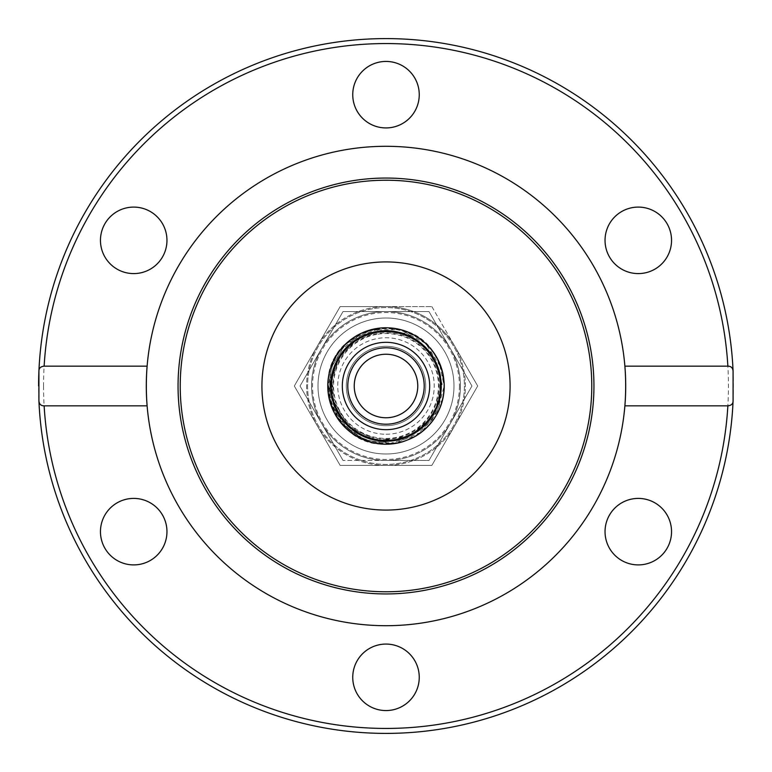 <?xml version="1.0" encoding="UTF-8"?>
<svg xmlns="http://www.w3.org/2000/svg" width="772" height="772" viewBox="0 0 772 772"><rect width="100%" height="100%" fill="white"/><g stroke="black" fill="none" stroke-linecap="round" stroke-linejoin="round"><path stroke-width="0.58" stroke-dasharray="3.86 2.9" d="M347.786 386A38.214 38.214 0 0 0 405.107 419.09A38.214 38.214 0 0 0 405.107 352.91A38.214 38.214 0 0 0 347.786 386M431.847 306.59L454.766 346.3A79.41 79.41 0 0 0 386 306.59L431.847 306.59L386 306.59A79.41 79.41 0 0 0 317.234 425.7A79.41 79.41 0 0 0 454.766 425.7A79.41 79.41 0 0 0 454.766 346.3L477.694 386L431.847 465.41L340.153 465.41L294.315 386L340.153 306.59L386 306.59L340.153 306.59L317.234 346.3A79.41 79.41 0 0 1 454.766 346.3A79.41 79.41 0 0 1 386 465.41A79.41 79.41 0 0 1 317.234 346.3L294.315 386L340.153 465.41L431.847 465.41L477.694 386L431.847 306.59M386 442.134L386 444.18C331.284 447.287 306.011 367.211 352.611 338.358C376.755 320.583 413.898 326.112 431.818 350.15C450.838 373.33 447.277 410.714 424.214 429.869C402.067 450.086 364.548 448.484 344.196 426.462C322.85 405.416 322.474 367.858 343.395 346.387C363.294 323.96 400.774 321.606 423.317 341.369C443.504 360.302 448.908 382.777 439.519 408.813L421.753 431.895L395.023 443.475L366.034 440.648L342.044 424.118L329.084 398.034L330.377 368.939L345.624 344.109L370.994 329.789L400.118 329.557L425.71 343.482L441.343 368.051L444.17 386A58.18 58.18 0 0 1 356.915 436.383A58.18 58.18 0 0 1 356.915 335.617A58.18 58.18 0 0 1 444.18 386L436.112 415.558L415.5 436.141L387.496 444.161L372.49 442.588L354.589 434.79L340.288 421.493L331.227 404.2L328.447 384.881L332.288 365.735L342.314 348.983L357.378 336.582L375.742 329.982L407.491 333.543L432.262 353.682L442.144 384.051L433.874 414.882L410.086 436.17L378.541 440.88L349.61 427.408L333.002 400.166L331.931 377.836L339.863 356.925L355.496 340.935L376.205 332.529L376.118 332.037C338.483 336.804 317.118 384.437 337.962 415.963C354.666 445.753 398.999 452.71 424.31 429.792L429.579 424.542L442.8 398.593L444.17 386L439.171 362.386L435.591 355.583C409.633 307.314 328.168 327.637 327.936 382.449C325.398 412.325 349.542 441.101 379.399 443.803C409.102 447.895 439.104 425.304 443.379 395.631C449.024 366.189 428.045 335.038 398.642 329.21C369.527 322.02 337.316 341.33 329.953 370.396C321.239 399.085 338.831 432.262 367.472 441.15C394.164 448.455 416.147 441.304 433.43 419.688C446.776 398.738 447.364 377.44 435.196 355.796C419.775 329.576 382.381 320.515 356.741 336.93C307.719 362.724 330.493 445.579 386 442.134L386 444.18A58.18 58.18 0 0 0 433.43 419.688M424.31 429.792A58.18 58.18 0 0 1 372.49 442.588C406.844 452.025 444.392 423.201 444.161 387.563C447.056 346.31 398.806 314.32 361.933 333.031C323.574 348.5 315.951 405.889 348.934 430.844C371.583 450.481 409.054 447.914 428.827 425.372C458.105 396.171 442.742 340.356 402.637 330.252C374.111 321.007 340.616 337.991 331.207 366.459C315.642 404.769 351.569 450.163 392.437 443.823C422.303 441.198 446.525 412.499 444.083 382.613C443.456 341.263 392.668 313.49 357.513 335.27C320.612 353.943 317.89 411.775 352.881 433.825C385.826 458.819 439.007 435.939 443.504 394.82C448.744 365.301 427.331 334.45 397.841 329.036C357.745 318.884 317.717 360.707 329.615 400.311C336.303 429.541 368.061 449.584 397.329 443.06C426.868 437.917 448.561 407.259 443.582 377.691C439.451 336.544 386.483 313.181 353.306 337.875C318.122 359.617 320.332 417.469 357.06 436.469C392.022 458.568 443.06 431.249 444.045 389.899C446.756 360.041 422.795 331.12 392.948 328.235C352.138 321.528 315.816 366.603 331.034 405.059C340.191 433.603 373.532 450.887 402.135 441.893C442.327 432.146 458.192 376.475 429.174 347.004C409.604 324.288 372.162 321.393 349.33 340.828C316.134 365.484 323.246 422.94 361.46 438.747C398.169 457.796 446.698 426.231 444.17 384.958C444.334 354.975 417.999 328.197 388.017 327.859C346.782 324.645 314.416 372.635 332.848 409.662C344.399 437.328 379.1 451.707 406.834 440.32C446.052 427.196 457.12 370.367 425.71 343.482C404.277 322.513 366.719 322.812 345.624 344.109C323.555 364.413 321.885 401.932 342.044 424.118C367.771 456.503 424.957 447.519 439.519 408.813A58.18 58.18 0 0 1 352.727 433.729A58.18 58.18 0 0 1 346.088 343.675A58.18 58.18 0 0 1 435.591 355.583C453.54 383.047 442.038 423.818 412.373 437.859C376.36 458.182 326.749 428.335 327.83 386.994C325.34 345.711 373.899 314.194 410.588 333.272C438.052 345.306 451.823 380.249 439.943 407.78C429.377 435.833 395.206 451.427 367.086 441.015C327.434 429.271 314.378 372.876 344.823 344.901C372.76 314.397 429.174 327.357 440.986 366.99C451.437 395.09 435.91 429.29 407.877 439.915C370.261 457.101 323.372 423.143 327.955 382.043C329.297 352.09 356.934 326.672 386.897 327.83C428.238 326.681 458.163 376.234 437.898 412.287C420.827 449.951 363.168 455.152 339.632 421.136C313.258 389.291 333.842 335.183 374.729 328.93C403.997 322.426 435.736 342.507 442.404 371.737C454.264 411.36 414.197 453.145 374.111 442.954C344.63 437.512 323.236 406.641 328.505 377.122C332.385 347.39 362.087 324.414 391.838 328.119C433.131 330.484 458.732 382.41 435.476 416.61C415.259 452.682 357.368 452.952 336.814 417.073C320.216 392.099 327.521 355.265 352.389 338.512C385.083 313.181 438.486 335.521 443.408 376.582C451.861 417.073 408.388 455.297 369.315 441.738C329.219 431.596 313.905 375.771 343.212 346.589C363.004 324.066 400.475 321.538 423.114 341.195C456.069 366.179 448.387 423.548 410.019 438.988C383.008 451.996 347.525 439.712 334.353 412.779C319.936 386.483 330.339 350.401 356.548 335.83C391.279 313.374 442.588 340.172 444.006 381.503C448.976 422.554 402.415 456.947 364.635 440.117C336.495 429.753 320.65 395.708 330.841 367.511C342.276 327.772 398.574 314.272 426.781 344.515C450.752 366.777 449.526 408.957 424.31 429.792C449.526 408.957 450.752 366.777 426.781 344.515C398.574 314.272 342.276 327.772 330.841 367.511C320.65 395.708 336.495 429.753 364.635 440.117C402.415 456.947 448.976 422.554 444.006 381.503C442.588 340.172 391.279 313.374 356.548 335.83C330.339 350.401 319.936 386.483 334.353 412.779C347.525 439.712 383.008 451.996 410.019 438.988C448.387 423.548 456.069 366.179 423.114 341.195C400.475 321.538 363.004 324.066 343.212 346.589C313.905 375.771 329.219 431.596 369.315 441.738C408.388 455.297 451.861 417.073 443.408 376.582C438.486 335.521 385.083 313.181 352.389 338.512C327.521 355.265 320.216 392.099 336.814 417.073C357.368 452.952 415.259 452.682 435.476 416.61C458.732 382.41 433.131 330.484 391.838 328.119C362.087 324.414 332.385 347.39 328.505 377.122C323.236 406.641 344.63 437.512 374.111 442.954C414.197 453.145 454.264 411.36 442.404 371.737C435.736 342.507 403.997 322.426 374.729 328.93C333.842 335.183 313.258 389.291 339.632 421.136C363.168 455.152 420.827 449.951 437.898 412.287C458.163 376.234 428.238 326.681 386.897 327.83C356.934 326.672 329.297 352.09 327.955 382.043C323.372 423.143 370.261 457.101 407.877 439.915C435.91 429.29 451.437 395.09 440.986 366.99C429.174 327.357 372.76 314.397 344.823 344.901C314.378 372.876 327.434 429.271 367.086 441.015C395.206 451.427 429.377 435.833 439.943 407.78C451.823 380.249 438.052 345.306 410.588 333.272C373.899 314.194 325.34 345.711 327.83 386.994C326.749 428.335 376.36 458.182 412.373 437.859C442.038 423.818 453.54 383.047 435.591 355.583C453.54 383.047 442.038 423.818 412.373 437.859C376.36 458.182 326.749 428.335 327.83 386.994C325.34 345.711 373.899 314.194 410.588 333.272C438.052 345.306 451.823 380.249 439.943 407.78C429.377 435.833 395.206 451.427 367.086 441.015C327.434 429.271 314.378 372.876 344.823 344.901C372.76 314.397 429.174 327.357 440.986 366.99C451.437 395.09 435.91 429.29 407.877 439.915C370.261 457.101 323.372 423.143 327.955 382.043C329.297 352.09 356.934 326.672 386.897 327.83C428.238 326.681 458.163 376.234 437.898 412.287C420.827 449.951 363.168 455.152 339.632 421.136C313.258 389.291 333.842 335.183 374.729 328.93C403.997 322.426 435.736 342.507 442.404 371.737C454.264 411.36 414.197 453.145 374.111 442.954C344.63 437.512 323.236 406.641 328.505 377.122C332.385 347.39 362.087 324.414 391.838 328.119C433.131 330.484 458.732 382.41 435.476 416.61C415.259 452.682 357.368 452.952 336.814 417.073C320.216 392.099 327.521 355.265 352.389 338.512C385.083 313.181 438.486 335.521 443.408 376.582C451.861 417.073 408.388 455.297 369.315 441.738C329.219 431.596 313.905 375.771 343.212 346.589C363.004 324.066 400.475 321.538 423.114 341.195C456.069 366.179 448.387 423.548 410.019 438.988C383.008 451.996 347.525 439.712 334.353 412.779C319.936 386.483 330.339 350.401 356.548 335.83C391.279 313.374 442.588 340.172 444.006 381.503C448.976 422.554 402.415 456.947 364.635 440.117C336.495 429.753 320.65 395.708 330.841 367.511C342.276 327.772 398.574 314.272 426.781 344.515C450.752 366.777 449.526 408.957 424.31 429.792C449.526 408.957 450.752 366.777 426.781 344.515C398.574 314.272 342.276 327.772 330.841 367.511C320.65 395.708 336.495 429.753 364.635 440.117C402.415 456.947 448.976 422.554 444.006 381.503C442.588 340.172 391.279 313.374 356.548 335.83C330.339 350.401 319.936 386.483 334.353 412.779C347.525 439.712 383.008 451.996 410.019 438.988C448.387 423.548 456.069 366.179 423.114 341.195C400.475 321.538 363.004 324.066 343.212 346.589C313.905 375.771 329.219 431.596 369.315 441.738C408.388 455.297 451.861 417.073 443.408 376.582C438.486 335.521 385.083 313.181 352.389 338.512C327.521 355.265 320.216 392.099 336.814 417.073C357.368 452.952 415.259 452.682 435.476 416.61C458.732 382.41 433.131 330.484 391.838 328.119C362.087 324.414 332.385 347.39 328.505 377.122C323.236 406.641 344.63 437.512 374.111 442.954C414.197 453.145 454.264 411.36 442.404 371.737C435.736 342.507 403.997 322.426 374.729 328.93C333.842 335.183 313.258 389.291 339.632 421.136C363.168 455.152 420.827 449.951 437.898 412.287C458.163 376.234 428.238 326.681 386.897 327.83C356.934 326.672 329.297 352.09 327.955 382.043C323.372 423.143 370.261 457.101 407.877 439.915C435.91 429.29 451.437 395.09 440.986 366.99C429.174 327.357 372.76 314.397 344.823 344.901C314.378 372.876 327.434 429.271 367.086 441.015C395.206 451.427 429.377 435.833 439.943 407.78C451.823 380.249 438.052 345.306 410.588 333.272C373.899 314.194 325.34 345.711 327.83 386.994C326.749 428.335 376.36 458.182 412.373 437.859C442.038 423.818 453.54 383.047 435.591 355.583C453.54 383.047 442.038 423.818 412.373 437.859C376.36 458.182 326.749 428.335 327.83 386.994C325.34 345.711 373.899 314.194 410.588 333.272C438.052 345.306 451.823 380.249 439.943 407.78C429.377 435.833 395.206 451.427 367.086 441.015C327.434 429.271 314.378 372.876 344.823 344.901C372.76 314.397 429.174 327.357 440.986 366.99C451.437 395.09 435.91 429.29 407.877 439.915C370.261 457.101 323.372 423.143 327.955 382.043C329.297 352.09 356.934 326.672 386.897 327.83C428.238 326.681 458.163 376.234 437.898 412.287C420.827 449.951 363.168 455.152 339.632 421.136C313.258 389.291 333.842 335.183 374.729 328.93C403.997 322.426 435.736 342.507 442.404 371.737C454.264 411.36 414.197 453.145 374.111 442.954C344.63 437.512 323.236 406.641 328.505 377.122C332.385 347.39 362.087 324.414 391.838 328.119C433.131 330.484 458.732 382.41 435.476 416.61C415.259 452.682 357.368 452.952 336.814 417.073C320.216 392.099 327.521 355.265 352.389 338.512C385.083 313.181 438.486 335.521 443.408 376.582C451.861 417.073 408.388 455.297 369.315 441.738C329.219 431.596 313.905 375.771 343.212 346.589C363.004 324.066 400.475 321.538 423.114 341.195C456.069 366.179 448.387 423.548 410.019 438.988C383.008 451.996 347.525 439.712 334.353 412.779C319.936 386.483 330.339 350.401 356.548 335.83C391.279 313.374 442.588 340.172 444.006 381.503C448.976 422.554 402.415 456.947 364.635 440.117C336.495 429.753 320.65 395.708 330.841 367.511C342.276 327.772 398.574 314.272 426.781 344.515C450.752 366.777 449.526 408.957 424.31 429.792C449.526 408.957 450.752 366.777 426.781 344.515C398.574 314.272 342.276 327.772 330.841 367.511C320.65 395.708 336.495 429.753 364.635 440.117C402.415 456.947 448.976 422.554 444.006 381.503C442.588 340.172 391.279 313.374 356.548 335.83C330.339 350.401 319.936 386.483 334.353 412.779C347.525 439.712 383.008 451.996 410.019 438.988C448.387 423.548 456.069 366.179 423.114 341.195C400.475 321.538 363.004 324.066 343.212 346.589C313.905 375.771 329.219 431.596 369.315 441.738C408.388 455.297 451.861 417.073 443.408 376.582C438.486 335.521 385.083 313.181 352.389 338.512C327.521 355.265 320.216 392.099 336.814 417.073C357.368 452.952 415.259 452.682 435.476 416.61C458.732 382.41 433.131 330.484 391.838 328.119C362.087 324.414 332.385 347.39 328.505 377.122C323.236 406.641 344.63 437.512 374.111 442.954C414.197 453.145 454.264 411.36 442.404 371.737C435.736 342.507 403.997 322.426 374.729 328.93C333.842 335.183 313.258 389.291 339.632 421.136C363.168 455.152 420.827 449.951 437.898 412.287C458.163 376.234 428.238 326.681 386.897 327.83C356.934 326.672 329.297 352.09 327.955 382.043C323.372 423.143 370.261 457.101 407.877 439.915C435.91 429.29 451.437 395.09 440.986 366.99C429.174 327.357 372.76 314.397 344.823 344.901C314.378 372.876 327.434 429.271 367.086 441.015C395.206 451.427 429.377 435.833 439.943 407.78C451.823 380.249 438.052 345.306 410.588 333.272C373.899 314.194 325.34 345.711 327.83 386.994C326.749 428.335 376.36 458.182 412.373 437.859C442.038 423.818 453.54 383.047 435.591 355.583C453.54 383.047 442.038 423.818 412.373 437.859C376.36 458.182 326.749 428.335 327.83 386.994C325.34 345.711 373.899 314.194 410.588 333.272C438.052 345.306 451.823 380.249 439.943 407.78C429.377 435.833 395.206 451.427 367.086 441.015C327.434 429.271 314.378 372.876 344.823 344.901C372.76 314.397 429.174 327.357 440.986 366.99C451.437 395.09 435.91 429.29 407.877 439.915C370.261 457.101 323.372 423.143 327.955 382.043C329.297 352.09 356.934 326.672 386.897 327.83C428.238 326.681 458.163 376.234 437.898 412.287C420.827 449.951 363.168 455.152 339.632 421.136C313.258 389.291 333.842 335.183 374.729 328.93C403.997 322.426 435.736 342.507 442.404 371.737C454.264 411.36 414.197 453.145 374.111 442.954C344.63 437.512 323.236 406.641 328.505 377.122C332.385 347.39 362.087 324.414 391.838 328.119C433.131 330.484 458.732 382.41 435.476 416.61C415.259 452.682 357.368 452.952 336.814 417.073C320.216 392.099 327.521 355.265 352.389 338.512C385.083 313.181 438.486 335.521 443.408 376.582C451.861 417.073 408.388 455.297 369.315 441.738C329.219 431.596 313.905 375.771 343.212 346.589C363.004 324.066 400.475 321.538 423.114 341.195C456.069 366.179 448.387 423.548 410.019 438.988C383.008 451.996 347.525 439.712 334.353 412.779C319.936 386.483 330.339 350.401 356.548 335.83C391.279 313.374 442.588 340.172 444.006 381.503C448.976 422.554 402.415 456.947 364.635 440.117C336.495 429.753 320.65 395.708 330.841 367.511C342.276 327.772 398.574 314.272 426.781 344.515C450.752 366.777 449.526 408.957 424.31 429.792C449.526 408.957 450.752 366.777 426.781 344.515C398.574 314.272 342.276 327.772 330.841 367.511C320.65 395.708 336.495 429.753 364.635 440.117C402.415 456.947 448.976 422.554 444.006 381.503C442.588 340.172 391.279 313.374 356.548 335.83C330.339 350.401 319.936 386.483 334.353 412.779C347.525 439.712 383.008 451.996 410.019 438.988C448.387 423.548 456.069 366.179 423.114 341.195C400.475 321.538 363.004 324.066 343.212 346.589C313.905 375.771 329.219 431.596 369.315 441.738C408.388 455.297 451.861 417.073 443.408 376.582C438.486 335.521 385.083 313.181 352.389 338.512C327.521 355.265 320.216 392.099 336.814 417.073C357.368 452.952 415.259 452.682 435.476 416.61C458.732 382.41 433.131 330.484 391.838 328.119C362.087 324.414 332.385 347.39 328.505 377.122C323.236 406.641 344.63 437.512 374.111 442.954C414.197 453.145 454.264 411.36 442.404 371.737C435.736 342.507 403.997 322.426 374.729 328.93C333.842 335.183 313.258 389.291 339.632 421.136C363.168 455.152 420.827 449.951 437.898 412.287C458.163 376.234 428.238 326.681 386.897 327.83C356.934 326.672 329.297 352.09 327.955 382.043C323.372 423.143 370.261 457.101 407.877 439.915C435.91 429.29 451.437 395.09 440.986 366.99C429.174 327.357 372.76 314.397 344.823 344.901C314.378 372.876 327.434 429.271 367.086 441.015C395.206 451.427 429.377 435.833 439.943 407.78C451.823 380.249 438.052 345.306 410.588 333.272C373.899 314.194 325.34 345.711 327.83 386.994C326.749 428.335 376.36 458.182 412.373 437.859C442.038 423.818 453.54 383.047 435.591 355.583C453.54 383.047 442.038 423.818 412.373 437.859C376.36 458.182 326.749 428.335 327.83 386.994C325.34 345.711 373.899 314.194 410.588 333.272C438.052 345.306 451.823 380.249 439.943 407.78C429.377 435.833 395.206 451.427 367.086 441.015C327.434 429.271 314.378 372.876 344.823 344.901C372.76 314.397 429.174 327.357 440.986 366.99C451.437 395.09 435.91 429.29 407.877 439.915C370.261 457.101 323.372 423.143 327.955 382.043C329.297 352.09 356.934 326.672 386.897 327.83C428.238 326.681 458.163 376.234 437.898 412.287C420.827 449.951 363.168 455.152 339.632 421.136C313.258 389.291 333.842 335.183 374.729 328.93C403.997 322.426 435.736 342.507 442.404 371.737C454.264 411.36 414.197 453.145 374.111 442.954C344.63 437.512 323.236 406.641 328.505 377.122C332.385 347.39 362.087 324.414 391.838 328.119C433.131 330.484 458.732 382.41 435.476 416.61C415.259 452.682 357.368 452.952 336.814 417.073C320.216 392.099 327.521 355.265 352.389 338.512C385.083 313.181 438.486 335.521 443.408 376.582C451.861 417.073 408.388 455.297 369.315 441.738C329.219 431.596 313.905 375.771 343.212 346.589C363.004 324.066 400.475 321.538 423.114 341.195C456.069 366.179 448.387 423.548 410.019 438.988C383.008 451.996 347.525 439.712 334.353 412.779C319.936 386.483 330.339 350.401 356.548 335.83C391.279 313.374 442.588 340.172 444.006 381.503C448.976 422.554 402.415 456.947 364.635 440.117C336.495 429.753 320.65 395.708 330.841 367.511C342.276 327.772 398.574 314.272 426.781 344.515C450.752 366.777 449.526 408.957 424.31 429.792M435.591 355.583A58.18 58.18 0 0 1 439.519 408.813C424.957 447.519 367.771 456.503 342.044 424.118C321.885 401.932 323.555 364.413 345.624 344.109C366.719 322.812 404.277 322.513 425.71 343.482C457.12 370.367 446.052 427.196 406.834 440.32C379.1 451.707 344.399 437.328 332.848 409.662C314.416 372.635 346.782 324.645 388.017 327.859C417.999 328.197 444.334 354.975 444.17 384.958C446.698 426.231 398.169 457.796 361.46 438.747C323.246 422.94 316.134 365.484 349.33 340.828C372.162 321.393 409.604 324.288 429.174 347.004C458.192 376.475 442.327 432.146 402.135 441.893C373.532 450.887 340.191 433.603 331.034 405.059C315.816 366.603 352.138 321.528 392.948 328.235C422.795 331.12 446.756 360.041 444.045 389.899C443.06 431.249 392.022 458.568 357.06 436.469C320.332 417.469 318.122 359.617 353.306 337.875C386.483 313.181 439.451 336.544 443.582 377.691C448.561 407.259 426.868 437.917 397.329 443.06C368.061 449.584 336.303 429.541 329.615 400.311C317.717 360.707 357.745 318.884 397.841 329.036C427.331 334.45 448.744 365.301 443.504 394.82C439.007 435.939 385.826 458.819 352.881 433.825C317.89 411.775 320.612 353.943 357.513 335.27C392.668 313.49 443.456 341.263 444.083 382.613C446.525 412.499 422.303 441.198 392.437 443.823C351.569 450.163 315.642 404.769 331.207 366.459C340.616 337.991 374.111 321.007 402.637 330.252C442.742 340.356 458.105 396.171 428.827 425.372C409.054 447.914 371.583 450.481 348.934 430.844C315.951 405.889 323.574 348.5 361.933 333.031C398.806 314.32 447.056 346.31 444.161 387.563C444.392 423.201 406.844 452.025 372.49 442.588C406.844 452.025 444.392 423.201 444.161 387.563C447.056 346.31 398.806 314.32 361.933 333.031C323.574 348.5 315.951 405.889 348.934 430.844C371.583 450.481 409.054 447.914 428.827 425.372C458.105 396.171 442.742 340.356 402.637 330.252C374.111 321.007 340.616 337.991 331.207 366.459C315.642 404.769 351.569 450.163 392.437 443.823C422.303 441.198 446.525 412.499 444.083 382.613C443.456 341.263 392.668 313.49 357.513 335.27C320.612 353.943 317.89 411.775 352.881 433.825C385.826 458.819 439.007 435.939 443.504 394.82C448.744 365.301 427.331 334.45 397.841 329.036C357.745 318.884 317.717 360.707 329.615 400.311C336.303 429.541 368.061 449.584 397.329 443.06C426.868 437.917 448.561 407.259 443.582 377.691C439.451 336.544 386.483 313.181 353.306 337.875C318.122 359.617 320.332 417.469 357.06 436.469C392.022 458.568 443.06 431.249 444.045 389.899C446.756 360.041 422.795 331.12 392.948 328.235C352.138 321.528 315.816 366.603 331.034 405.059C340.191 433.603 373.532 450.887 402.135 441.893C442.327 432.146 458.192 376.475 429.174 347.004C409.604 324.288 372.162 321.393 349.33 340.828C316.134 365.484 323.246 422.94 361.46 438.747C398.169 457.796 446.698 426.231 444.17 384.958C444.334 354.975 417.999 328.197 388.017 327.859C346.782 324.645 314.416 372.635 332.848 409.662C344.399 437.328 379.1 451.707 406.834 440.32C446.052 427.196 457.12 370.367 425.71 343.482C404.277 322.513 366.719 322.812 345.624 344.109C323.555 364.413 321.885 401.932 342.044 424.118C367.771 456.503 424.957 447.519 439.519 408.813C424.957 447.519 367.771 456.503 342.044 424.118C321.885 401.932 323.555 364.413 345.624 344.109C366.719 322.812 404.277 322.513 425.71 343.482C457.12 370.367 446.052 427.196 406.834 440.32C379.1 451.707 344.399 437.328 332.848 409.662C314.416 372.635 346.782 324.645 388.017 327.859C417.999 328.197 444.334 354.975 444.17 384.958C446.698 426.231 398.169 457.796 361.46 438.747C323.246 422.94 316.134 365.484 349.33 340.828C372.162 321.393 409.604 324.288 429.174 347.004C458.192 376.475 442.327 432.146 402.135 441.893C373.532 450.887 340.191 433.603 331.034 405.059C315.816 366.603 352.138 321.528 392.948 328.235C422.795 331.12 446.756 360.041 444.045 389.899C443.06 431.249 392.022 458.568 357.06 436.469C320.332 417.469 318.122 359.617 353.306 337.875C386.483 313.181 439.451 336.544 443.582 377.691C448.561 407.259 426.868 437.917 397.329 443.06C368.061 449.584 336.303 429.541 329.615 400.311C317.717 360.707 357.745 318.884 397.841 329.036C427.331 334.45 448.744 365.301 443.504 394.82C439.007 435.939 385.826 458.819 352.881 433.825C317.89 411.775 320.612 353.943 357.513 335.27C392.668 313.49 443.456 341.263 444.083 382.613C446.525 412.499 422.303 441.198 392.437 443.823C351.569 450.163 315.642 404.769 331.207 366.459C340.616 337.991 374.111 321.007 402.637 330.252C442.742 340.356 458.105 396.171 428.827 425.372C409.054 447.914 371.583 450.481 348.934 430.844C315.951 405.889 323.574 348.5 361.933 333.031C398.806 314.32 447.056 346.31 444.161 387.563C444.392 423.201 406.844 452.025 372.49 442.588C406.844 452.025 444.392 423.201 444.161 387.563C447.056 346.31 398.806 314.32 361.933 333.031C323.574 348.5 315.951 405.889 348.934 430.844C371.583 450.481 409.054 447.914 428.827 425.372C458.105 396.171 442.742 340.356 402.637 330.252C374.111 321.007 340.616 337.991 331.207 366.459C315.642 404.769 351.569 450.163 392.437 443.823C422.303 441.198 446.525 412.499 444.083 382.613C443.456 341.263 392.668 313.49 357.513 335.27C320.612 353.943 317.89 411.775 352.881 433.825C385.826 458.819 439.007 435.939 443.504 394.82C448.744 365.301 427.331 334.45 397.841 329.036C357.745 318.884 317.717 360.707 329.615 400.311C336.303 429.541 368.061 449.584 397.329 443.06C426.868 437.917 448.561 407.259 443.582 377.691C439.451 336.544 386.483 313.181 353.306 337.875C318.122 359.617 320.332 417.469 357.06 436.469C392.022 458.568 443.06 431.249 444.045 389.899C446.756 360.041 422.795 331.12 392.948 328.235C352.138 321.528 315.816 366.603 331.034 405.059C340.191 433.603 373.532 450.887 402.135 441.893C442.327 432.146 458.192 376.475 429.174 347.004C409.604 324.288 372.162 321.393 349.33 340.828C316.134 365.484 323.246 422.94 361.46 438.747C398.169 457.796 446.698 426.231 444.17 384.958C444.334 354.975 417.999 328.197 388.017 327.859C346.782 324.645 314.416 372.635 332.848 409.662C344.399 437.328 379.1 451.707 406.834 440.32C446.052 427.196 457.12 370.367 425.71 343.482C404.277 322.513 366.719 322.812 345.624 344.109C323.555 364.413 321.885 401.932 342.044 424.118C367.771 456.503 424.957 447.519 439.519 408.813C424.957 447.519 367.771 456.503 342.044 424.118C321.885 401.932 323.555 364.413 345.624 344.109C366.719 322.812 404.277 322.513 425.71 343.482C457.12 370.367 446.052 427.196 406.834 440.32C379.1 451.707 344.399 437.328 332.848 409.662C314.416 372.635 346.782 324.645 388.017 327.859C417.999 328.197 444.334 354.975 444.17 384.958C446.698 426.231 398.169 457.796 361.46 438.747C323.246 422.94 316.134 365.484 349.33 340.828C372.162 321.393 409.604 324.288 429.174 347.004C458.192 376.475 442.327 432.146 402.135 441.893C373.532 450.887 340.191 433.603 331.034 405.059C315.816 366.603 352.138 321.528 392.948 328.235C422.795 331.12 446.756 360.041 444.045 389.899C443.06 431.249 392.022 458.568 357.06 436.469C320.332 417.469 318.122 359.617 353.306 337.875C386.483 313.181 439.451 336.544 443.582 377.691C448.561 407.259 426.868 437.917 397.329 443.06C368.061 449.584 336.303 429.541 329.615 400.311C317.717 360.707 357.745 318.884 397.841 329.036C427.331 334.45 448.744 365.301 443.504 394.82C439.007 435.939 385.826 458.819 352.881 433.825C317.89 411.775 320.612 353.943 357.513 335.27C392.668 313.49 443.456 341.263 444.083 382.613C446.525 412.499 422.303 441.198 392.437 443.823C351.569 450.163 315.642 404.769 331.207 366.459C340.616 337.991 374.111 321.007 402.637 330.252C442.742 340.356 458.105 396.171 428.827 425.372C409.054 447.914 371.583 450.481 348.934 430.844C315.951 405.889 323.574 348.5 361.933 333.031C398.806 314.32 447.056 346.31 444.161 387.563C444.392 423.201 406.844 452.025 372.49 442.588C406.844 452.025 444.392 423.201 444.161 387.563C447.056 346.31 398.806 314.32 361.933 333.031C323.574 348.5 315.951 405.889 348.934 430.844C371.583 450.481 409.054 447.914 428.827 425.372C458.105 396.171 442.742 340.356 402.637 330.252C374.111 321.007 340.616 337.991 331.207 366.459C315.642 404.769 351.569 450.163 392.437 443.823C422.303 441.198 446.525 412.499 444.083 382.613C443.456 341.263 392.668 313.49 357.513 335.27C320.612 353.943 317.89 411.775 352.881 433.825C385.826 458.819 439.007 435.939 443.504 394.82C448.744 365.301 427.331 334.45 397.841 329.036C357.745 318.884 317.717 360.707 329.615 400.311C336.303 429.541 368.061 449.584 397.329 443.06C426.868 437.917 448.561 407.259 443.582 377.691C439.451 336.544 386.483 313.181 353.306 337.875C318.122 359.617 320.332 417.469 357.06 436.469C392.022 458.568 443.06 431.249 444.045 389.899C446.756 360.041 422.795 331.12 392.948 328.235C352.138 321.528 315.816 366.603 331.034 405.059C340.191 433.603 373.532 450.887 402.135 441.893C442.327 432.146 458.192 376.475 429.174 347.004C409.604 324.288 372.162 321.393 349.33 340.828C316.134 365.484 323.246 422.94 361.46 438.747C398.169 457.796 446.698 426.231 444.17 384.958C444.334 354.975 417.999 328.197 388.017 327.859C346.782 324.645 314.416 372.635 332.848 409.662C344.399 437.328 379.1 451.707 406.834 440.32C446.052 427.196 457.12 370.367 425.71 343.482C404.277 322.513 366.719 322.812 345.624 344.109C323.555 364.413 321.885 401.932 342.044 424.118C367.771 456.503 424.957 447.519 439.519 408.813C424.957 447.519 367.771 456.503 342.044 424.118C321.885 401.932 323.555 364.413 345.624 344.109C366.719 322.812 404.277 322.513 425.71 343.482C457.12 370.367 446.052 427.196 406.834 440.32C379.1 451.707 344.399 437.328 332.848 409.662C314.416 372.635 346.782 324.645 388.017 327.859C417.999 328.197 444.334 354.975 444.17 384.958C446.698 426.231 398.169 457.796 361.46 438.747C323.246 422.94 316.134 365.484 349.33 340.828C372.162 321.393 409.604 324.288 429.174 347.004C458.192 376.475 442.327 432.146 402.135 441.893C373.532 450.887 340.191 433.603 331.034 405.059C315.816 366.603 352.138 321.528 392.948 328.235C422.795 331.12 446.756 360.041 444.045 389.899C443.06 431.249 392.022 458.568 357.06 436.469C320.332 417.469 318.122 359.617 353.306 337.875C386.483 313.181 439.451 336.544 443.582 377.691C448.561 407.259 426.868 437.917 397.329 443.06C368.061 449.584 336.303 429.541 329.615 400.311C317.717 360.707 357.745 318.884 397.841 329.036C427.331 334.45 448.744 365.301 443.504 394.82C439.007 435.939 385.826 458.819 352.881 433.825C317.89 411.775 320.612 353.943 357.513 335.27C392.668 313.49 443.456 341.263 444.083 382.613C446.525 412.499 422.303 441.198 392.437 443.823C351.569 450.163 315.642 404.769 331.207 366.459C340.616 337.991 374.111 321.007 402.637 330.252C442.742 340.356 458.105 396.171 428.827 425.372C409.054 447.914 371.583 450.481 348.934 430.844C315.951 405.889 323.574 348.5 361.933 333.031C398.806 314.32 447.056 346.31 444.161 387.563C444.392 423.201 406.844 452.025 372.49 442.588M425.7 386A39.7 39.7 0 0 1 366.15 420.383A39.7 39.7 0 0 1 366.15 351.617A39.7 39.7 0 0 1 425.7 386A39.7 39.7 0 0 1 366.15 420.383A39.7 39.7 0 0 1 366.15 351.617A39.7 39.7 0 0 1 425.7 386M464.416 386A78.416 78.416 0 0 1 346.792 453.907A78.416 78.416 0 0 1 346.792 318.093A78.416 78.416 0 0 1 464.416 386A78.416 78.416 0 0 1 346.792 453.907A78.416 78.416 0 0 1 346.792 318.093A78.416 78.416 0 0 1 464.416 386A78.416 78.416 0 0 1 346.792 453.907A78.416 78.416 0 0 1 346.792 318.093A78.416 78.416 0 0 1 464.416 386M343.019 460.44L321.528 423.22A74.44 74.44 0 0 0 386 460.44L343.019 460.44L386 460.44A74.44 74.44 0 0 0 450.472 348.78A74.44 74.44 0 0 0 321.528 348.78A74.44 74.44 0 0 0 321.528 423.22L300.038 386L343.019 311.56L428.981 311.56L471.962 386L428.981 460.44L386 460.44L428.981 460.44L450.472 423.22A74.44 74.44 0 0 1 321.528 423.22A74.44 74.44 0 0 1 386 311.56A74.44 74.44 0 0 1 450.472 423.22L471.962 386L428.981 311.56L343.019 311.56L300.038 386L343.019 460.44M376.118 332.037C329.519 338.02 314.754 406.41 354.744 431.085C396.277 463.547 459.552 412.634 436.73 365.108C419.476 315.294 338.686 323.7 332.057 376.003C319.502 427.205 391.906 464.011 425.874 423.683C464.213 387.496 423.384 317.282 372.972 332.713C321.123 342.285 317.292 423.413 368.012 437.83C416.755 457.931 464.011 391.877 429.242 352.244C406.236 319.907 350.739 326.556 336.013 363.4C311.579 410.125 373.098 463.161 415.712 432.117C461.598 406.14 438.728 328.206 386.087 331.14C333.446 328.052 310.344 405.908 356.153 432.03C388.451 455.075 438.737 430.68 440.629 391.037C448.464 338.898 373.011 308.858 342.865 352.109C307.97 391.645 355.033 457.835 403.833 437.878C454.592 423.625 451.012 342.478 399.192 332.751C361.132 321.509 321.567 360.987 332.722 399.066C342.334 450.906 423.461 454.679 437.84 403.949C457.912 355.197 391.819 307.989 352.206 342.787C319.897 365.822 326.585 421.3 363.438 436.006C410.183 460.401 463.171 398.844 432.098 356.249C406.082 310.392 328.168 333.321 331.14 385.961C328.09 438.592 405.966 461.637 432.05 415.818C463.19 373.272 410.299 311.637 363.515 335.955C326.633 350.604 319.869 406.082 352.148 429.164C391.703 464.02 457.864 416.919 437.869 368.128C426.617 330.078 371.979 318.325 346.068 348.384C307.787 384.63 348.722 454.776 399.114 439.268C450.945 429.618 454.65 348.481 403.91 334.151C355.139 314.117 307.98 380.239 342.807 419.823C372.895 463.123 448.397 433.188 440.638 381.04C438.882 328.351 359.221 312.496 337.422 360.505C317.446 394.791 346.358 442.617 386 440.86L386 440.86C333.359 443.871 310.373 365.976 356.22 339.931C398.786 308.819 460.382 361.759 436.026 408.523C417.16 457.757 336.698 446.737 331.767 394.241C324.076 355.313 367.009 319.54 403.91 334.151C441.96 345.431 453.666 400.07 423.587 425.961C387.312 464.223 317.195 423.23 332.742 372.847C342.43 321.027 423.567 317.379 437.869 368.128C457.864 416.919 391.703 464.02 352.148 429.164C319.869 406.082 326.633 350.604 363.515 335.955C410.299 311.637 463.19 373.272 432.05 415.818C411.978 450.047 356.114 448.32 338.194 412.914C309.746 368.524 366.353 310.276 411.534 337.441C447.442 354.348 450.771 410.125 417.121 431.172C375.491 463.518 312.361 412.412 335.337 364.953C352.746 315.188 433.497 323.844 439.972 376.167C452.373 427.408 379.853 463.991 346.01 423.558C317.591 395.862 332.655 342.044 371.332 333.137C421.242 316.163 464.223 385.074 427.022 422.429C402.009 453.241 347.053 443.099 334.681 405.387C313.258 357.214 378.01 308.182 418.578 341.861C451.514 363.988 446.38 419.63 409.951 435.36C363.901 461.048 309.225 400.996 339.091 357.552C363.815 310.981 442.346 331.728 440.841 384.427C445.357 436.962 368.147 462.167 340.799 417.092C316.887 385.421 339.912 334.498 379.477 331.526C431.384 322.281 463.47 396.895 421.049 428.209C382.478 464.155 315.024 418.906 333.658 369.585C346.531 318.46 427.736 319.83 438.872 371.371C455.818 421.3 386.868 464.223 349.542 426.993C318.749 401.951 328.94 347.004 366.652 334.662C414.844 313.278 463.827 378.068 430.12 418.607C405.676 455.441 342.247 443.398 333.002 400.166M386 440.368A54.368 54.368 0 0 0 433.082 358.816A54.368 54.368 0 0 0 338.918 358.816A54.368 54.368 0 0 0 386 440.368A54.368 54.368 0 0 0 433.082 358.816A54.368 54.368 0 0 0 338.918 358.816A54.368 54.368 0 0 0 386 440.368M376.553 334.411A52.448 52.448 0 0 0 386 438.448A52.448 52.448 0 0 0 438.235 381.252A52.448 52.448 0 0 0 376.553 334.411M386 434.25A48.25 48.25 0 0 0 427.784 361.875A48.25 48.25 0 0 0 344.215 361.875A48.25 48.25 0 0 0 386 434.25M386 425.7A39.7 39.7 0 0 0 420.383 366.15A39.7 39.7 0 0 0 351.617 366.15A39.7 39.7 0 0 0 386 425.7A39.7 39.7 0 0 0 420.383 366.15A39.7 39.7 0 0 0 351.617 366.15A39.7 39.7 0 0 0 386 425.7M386 417.758A31.758 31.758 0 0 0 413.512 370.116A31.758 31.758 0 0 0 358.498 370.116A31.758 31.758 0 0 0 386 417.758M386 453.994A67.994 67.994 0 0 0 444.884 352.003A67.994 67.994 0 0 0 327.116 352.003A67.994 67.994 0 0 0 386 453.994A67.994 67.994 0 0 0 444.884 352.003A67.994 67.994 0 0 0 327.116 352.003A67.994 67.994 0 0 0 386 453.994M386 439.104A53.104 53.104 0 0 0 431.992 359.453A53.104 53.104 0 0 0 340.008 359.453A53.104 53.104 0 0 0 386 439.104M453.994 386A67.994 67.994 0 0 1 352.003 444.884A67.994 67.994 0 0 1 352.003 327.116A67.994 67.994 0 0 1 453.994 386A67.994 67.994 0 0 0 352.003 327.116A67.994 67.994 0 0 0 352.003 444.884A67.994 67.994 0 0 0 453.994 386M342.324 386A43.676 43.676 0 0 1 407.838 348.182A43.676 43.676 0 0 1 407.838 423.818A43.676 43.676 0 0 1 342.324 386M261.93 386A124.07 124.07 0 0 0 448.04 493.453A124.07 124.07 0 0 0 448.04 278.547A124.07 124.07 0 0 0 261.93 386M147.114 366.15A239.706 239.706 0 0 1 386 146.294A239.706 239.706 0 0 1 624.886 366.15M624.886 405.85A239.706 239.706 0 0 1 386 625.706A239.706 239.706 0 0 1 147.114 405.85M117.083 269.138A33.254 33.254 0 0 0 166.964 240.343A33.254 33.254 0 0 0 117.083 211.547A33.254 33.254 0 0 0 117.083 269.138M352.746 94.676A33.254 33.254 0 0 0 402.627 123.481A33.254 33.254 0 0 0 402.627 65.881A33.254 33.254 0 0 0 352.746 94.676M621.663 211.547A33.254 33.254 0 0 0 621.663 269.138A33.254 33.254 0 0 0 671.543 240.343A33.254 33.254 0 0 0 621.663 211.547M654.917 502.861A33.254 33.254 0 0 0 605.036 531.657A33.254 33.254 0 0 0 654.917 560.453A33.254 33.254 0 0 0 654.917 502.861M150.337 560.453A33.254 33.254 0 0 0 150.337 502.861A33.254 33.254 0 0 0 100.456 531.657A33.254 33.254 0 0 0 150.337 560.453M419.254 677.324A33.254 33.254 0 0 0 369.373 648.519A33.254 33.254 0 0 0 369.373 706.119A33.254 33.254 0 0 0 419.254 677.324M38.918 371.11A347.4 347.4 0 0 1 400.89 38.918A347.4 347.4 0 0 1 733.082 400.89A347.4 347.4 0 0 1 378.55 733.323A347.4 347.4 0 0 1 38.6 386M459.456 386A73.446 73.446 0 0 1 349.272 449.613A73.446 73.446 0 0 1 349.272 322.387A73.446 73.446 0 0 1 459.456 386M43.56 386A342.44 342.44 0 0 0 557.22 682.564A342.44 342.44 0 0 0 557.22 89.436A342.44 342.44 0 0 0 43.56 386"/><path stroke-width="1.16" d="M347.786 386A38.214 38.214 0 0 1 405.107 352.91A38.214 38.214 0 0 1 405.107 419.09A38.214 38.214 0 0 1 347.786 386M354.242 386A31.758 31.758 0 0 0 386 417.758A31.758 31.758 0 0 0 417.768 386A31.758 31.758 0 0 0 386 354.242A31.758 31.758 0 0 0 354.242 386M342.324 386A43.676 43.676 0 0 1 386 342.324A43.676 43.676 0 0 1 429.676 386A43.676 43.676 0 0 1 386 429.676A43.676 43.676 0 0 1 342.324 386M261.93 386A124.07 124.07 0 0 1 448.04 278.547A124.07 124.07 0 0 1 448.04 493.453A124.07 124.07 0 0 1 261.93 386M147.114 366.15C146.072 379.38 146.072 392.62 147.114 405.85L44.139 405.85C40.974 405.831 39.237 404.181 38.918 400.89L38.918 371.11C38.909 368.176 40.646 366.526 44.139 366.15L147.114 366.15A239.706 239.706 0 0 1 386 146.294A239.706 239.706 0 0 1 624.886 405.85C625.928 392.62 625.928 379.38 624.886 366.15L727.861 366.15C731.026 366.169 732.763 367.819 733.082 371.11L733.082 400.89C733.091 403.824 731.354 405.474 727.861 405.85L624.886 405.85A239.706 239.706 0 0 1 386 625.706A239.706 239.706 0 0 1 147.114 366.15M621.663 560.453A33.254 33.254 0 0 1 609.494 515.03A33.254 33.254 0 0 1 654.917 502.861A33.254 33.254 0 0 1 667.085 548.284A33.254 33.254 0 0 1 621.663 560.453M117.083 502.861A33.254 33.254 0 0 1 162.506 515.03A33.254 33.254 0 0 1 150.337 560.453A33.254 33.254 0 0 1 104.915 548.284A33.254 33.254 0 0 1 117.083 502.861M352.746 677.324A33.254 33.254 0 0 1 386 644.07A33.254 33.254 0 0 1 419.254 677.324A33.254 33.254 0 0 1 386 710.568A33.254 33.254 0 0 1 352.746 677.324M38.918 400.89A347.4 347.4 0 0 0 386 733.4A347.4 347.4 0 0 0 733.082 400.89M117.083 269.138A33.254 33.254 0 0 1 104.915 223.716A33.254 33.254 0 0 1 150.337 211.547A33.254 33.254 0 0 1 162.506 256.97A33.254 33.254 0 0 1 117.083 269.138M352.746 94.676A33.254 33.254 0 0 1 386 61.432A33.254 33.254 0 0 1 419.254 94.676A33.254 33.254 0 0 1 386 127.93A33.254 33.254 0 0 1 352.746 94.676M621.663 211.547A33.254 33.254 0 0 1 667.085 223.716A33.254 33.254 0 0 1 654.917 269.138A33.254 33.254 0 0 1 609.494 256.97A33.254 33.254 0 0 1 621.663 211.547M386 178.052A207.948 207.948 0 0 1 566.088 489.969A207.948 207.948 0 0 1 205.912 489.969A207.948 207.948 0 0 1 386 178.052M386 180.223A205.777 205.777 0 0 1 564.207 488.888A205.777 205.777 0 0 1 207.793 488.888A205.777 205.777 0 0 1 386 180.223M38.6 386A347.4 347.4 0 0 1 386 38.6A347.4 347.4 0 0 1 733.082 371.11M727.861 405.85A342.44 342.44 0 0 1 386 728.44A342.44 342.44 0 0 1 44.139 405.85M44.139 366.15A342.44 342.44 0 0 1 386 43.56A342.44 342.44 0 0 1 727.861 366.15"/></g></svg>
